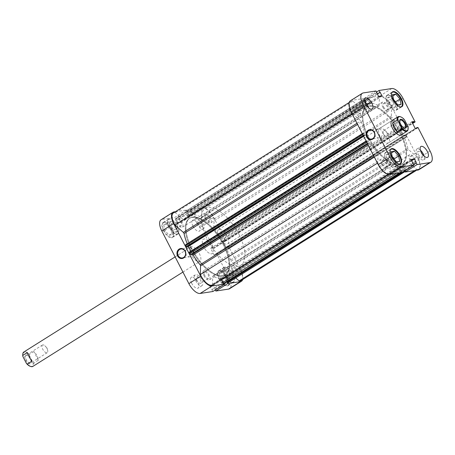 <?xml version="1.0" encoding="UTF-8"?>
<svg xmlns="http://www.w3.org/2000/svg" width="455" height="455" viewBox="0 0 455 455"><rect width="100%" height="100%" fill="white"/><g stroke="black" fill="none" stroke-linecap="round" stroke-linejoin="round"><path stroke-width="0.34" stroke-dasharray="2.27 1.71" d="M163.988 230.475A8.503 3.805 57.8 0 0 172.536 237.055A8.503 3.805 57.8 0 0 172.03 229.235A8.503 3.805 57.8 0 0 163.481 222.654A8.503 3.805 57.8 0 0 163.988 230.475M177.262 225.947A8.503 3.805 -122.2 0 1 177.768 233.762A8.503 3.805 -122.2 0 1 169.22 227.187A8.503 3.805 -122.2 0 1 168.714 219.367A8.503 3.805 -122.2 0 1 177.262 225.947M219.452 278.739A8.503 3.805 57.8 0 0 228 285.319A8.503 3.805 57.8 0 0 227.5 277.499A8.503 3.805 57.8 0 0 218.952 270.918A8.503 3.805 57.8 0 0 219.452 278.739M232.732 274.211A8.503 3.805 -122.2 0 1 233.233 282.026A8.503 3.805 -122.2 0 1 224.685 275.446A8.503 3.805 -122.2 0 1 224.184 267.631A8.503 3.805 -122.2 0 1 232.732 274.211M196.975 280.479A3.612 1.615 -122.2 0 1 196.759 277.158A3.612 1.615 -122.2 0 1 200.393 279.956A3.612 1.615 -122.2 0 1 200.609 283.277A3.612 1.615 -122.2 0 1 196.975 280.479M204.824 275.548A3.612 1.615 -122.2 0 1 204.608 272.226A3.612 1.615 -122.2 0 1 208.242 275.019A3.612 1.615 -122.2 0 1 208.453 278.346A3.612 1.615 -122.2 0 1 204.824 275.548M198.335 223.462A3.612 1.615 -122.2 0 1 198.124 220.14A3.612 1.615 -122.2 0 1 201.758 222.939A3.612 1.615 -122.2 0 1 201.969 226.26A3.612 1.615 -122.2 0 1 198.335 223.462M206.183 218.531A3.612 1.615 -122.2 0 1 205.967 215.209A3.612 1.615 -122.2 0 1 209.601 218.002A3.612 1.615 -122.2 0 1 209.818 221.329A3.612 1.615 -122.2 0 1 206.183 218.531M193.005 226.192A6.376 2.855 -122.2 0 1 192.63 220.328A6.376 2.855 -122.2 0 1 199.04 225.265A6.376 2.855 -122.2 0 1 199.415 231.129A6.376 2.855 -122.2 0 1 193.005 226.192M197.026 223.667A6.376 2.855 -122.2 0 1 196.651 217.803A6.376 2.855 -122.2 0 1 203.061 222.734A6.376 2.855 -122.2 0 1 203.442 228.598A6.376 2.855 -122.2 0 1 197.026 223.667M191.64 283.209A6.376 2.855 -122.2 0 1 191.265 277.345A6.376 2.855 -122.2 0 1 197.68 282.282A6.376 2.855 -122.2 0 1 198.056 288.146A6.376 2.855 -122.2 0 1 191.64 283.209M195.667 280.684A6.376 2.855 -122.2 0 1 195.292 274.814A6.376 2.855 -122.2 0 1 201.701 279.751A6.376 2.855 -122.2 0 1 202.077 285.615A6.376 2.855 -122.2 0 1 195.667 280.684M185.612 253.361A4.516 3.964 -98.8 0 0 190.122 256.751A4.516 3.964 -98.8 0 0 191.47 256.245A4.516 3.964 -98.8 0 0 193.165 250.881A4.516 3.964 -98.8 0 0 188.745 247.816A4.516 3.964 -98.8 0 0 187.397 248.322A4.516 3.964 -98.8 0 0 185.464 252.406M163.459 230.748A8.77 3.924 -122.2 0 1 162.941 222.683A8.77 3.924 -122.2 0 1 171.757 229.468A8.77 3.924 -122.2 0 1 172.274 237.533A8.77 3.924 -122.2 0 1 163.459 230.748M169.089 227.204A8.77 3.924 -122.2 0 1 168.572 219.139A8.77 3.924 -122.2 0 1 177.387 225.925A8.77 3.924 -122.2 0 1 177.905 233.989A8.77 3.924 -122.2 0 1 169.089 227.204M218.923 279.012A8.77 3.924 -122.2 0 1 218.406 270.947A8.77 3.924 -122.2 0 1 227.227 277.732A8.77 3.924 -122.2 0 1 227.745 285.797A8.77 3.924 -122.2 0 1 218.923 279.012M224.56 275.468A8.77 3.924 -122.2 0 1 224.042 267.404A8.77 3.924 -122.2 0 1 232.858 274.189A8.77 3.924 -122.2 0 1 233.375 282.254A8.77 3.924 -122.2 0 1 224.56 275.468M191.316 254.857A8.503 3.805 -122.2 0 1 190.816 247.037A8.503 3.805 -122.2 0 1 199.364 253.617A8.503 3.805 -122.2 0 1 199.864 261.437A8.503 3.805 -122.2 0 1 191.316 254.857M203.794 247.014A8.503 3.805 -122.2 0 1 203.288 239.199A8.503 3.805 -122.2 0 1 211.837 245.78A8.503 3.805 -122.2 0 1 212.343 253.594A8.503 3.805 -122.2 0 1 203.794 247.014A8.503 3.805 -122.2 0 1 203.288 239.199A8.503 3.805 -122.2 0 1 211.837 245.78A8.503 3.805 -122.2 0 1 212.343 253.594A8.503 3.805 -122.2 0 1 203.794 247.014M223.655 243.96A33.482 14.987 -122.2 0 1 225.635 274.746A33.482 14.987 -122.2 0 1 191.976 248.834A33.482 14.987 -122.2 0 1 189.997 218.047A33.482 14.987 -122.2 0 1 223.655 243.96A33.482 14.987 57.8 0 0 189.997 218.047A33.482 14.987 57.8 0 0 191.976 248.834A33.482 14.987 57.8 0 0 225.635 274.746A33.482 14.987 57.8 0 0 223.655 243.96M223.052 244.335A33.482 14.987 -122.2 0 1 225.032 275.127A33.482 14.987 -122.2 0 1 191.373 249.215A33.482 14.987 -122.2 0 1 189.394 218.428A33.482 14.987 -122.2 0 1 223.052 244.335A33.482 14.987 57.8 0 0 189.394 218.428A33.482 14.987 57.8 0 0 191.373 249.215A33.482 14.987 57.8 0 0 225.032 275.127A33.482 14.987 57.8 0 0 223.052 244.335M230.418 274.564A3.612 1.615 57.8 0 0 226.783 271.772A3.612 1.615 57.8 0 0 226.999 275.093A3.612 1.615 57.8 0 0 230.634 277.891A3.612 1.615 57.8 0 0 230.418 274.564M233.239 271.169A3.612 1.615 -122.2 0 1 233.023 267.847A3.612 1.615 -122.2 0 1 236.657 270.645A3.612 1.615 -122.2 0 1 236.867 273.967A3.612 1.615 -122.2 0 1 233.239 271.169M174.953 226.3A3.612 1.615 57.8 0 0 171.319 223.507A3.612 1.615 57.8 0 0 171.529 226.829A3.612 1.615 57.8 0 0 175.164 229.627A3.612 1.615 57.8 0 0 174.953 226.3M177.768 222.91A3.612 1.615 -122.2 0 1 177.552 219.583A3.612 1.615 -122.2 0 1 181.187 222.381A3.612 1.615 -122.2 0 1 181.403 225.703A3.612 1.615 -122.2 0 1 177.768 222.91M242.674 279.546A12.222 5.471 57.8 0 0 240.729 270.02L228.626 246.462L227.642 246.616L227.921 247.156L225.885 247.469L222.484 240.854L224.525 240.541L224.798 241.082L225.782 240.928L213.679 217.376A12.222 5.471 57.8 0 0 202.384 207.554L189.672 209.51L192.835 215.056L189.269 215.607L186.686 209.971L175.402 211.712M186.686 209.971L174.817 217.433L162.099 219.39L173.969 211.928M225.782 240.928L213.913 248.39L201.804 224.838L213.679 217.376M224.372 283.306L221.585 278.494L225.157 277.948L227.346 282.817M202.384 207.554L190.514 215.016L177.803 216.972L180.965 222.518L177.393 223.069L174.817 217.433M190.514 215.016A12.222 5.471 -122.2 0 1 201.804 224.838M240.729 270.02L228.859 277.482L216.756 253.924L215.772 254.078L216.051 254.618L214.015 254.931L210.614 248.316L212.65 248.003L212.929 248.544L213.913 248.39M228.859 277.482A12.222 5.471 -122.2 0 1 229.582 288.72M212.883 291.501L209.715 285.956L213.287 285.41L215.317 289.971M161.104 219.754A12.222 5.471 -122.2 0 1 162.099 219.39M189.672 209.51L177.803 216.972M228.626 246.462L216.756 253.924M226.806 281.764L214.936 289.226M227.096 281.719L215.226 289.181M225.157 277.948L213.287 285.41M221.585 278.494L209.715 285.956M223.524 282.271L211.655 289.733M223.82 282.225L211.945 289.687M224.798 241.082L212.929 248.544M224.525 240.541L212.65 248.003M222.484 240.854L210.614 248.316M225.885 247.469L214.015 254.931M227.921 247.156L216.051 254.618M227.642 246.616L215.772 254.078M187.619 211.791L175.749 219.247M187.329 211.831L175.454 219.293M189.269 215.607L177.393 223.069M192.835 215.056L180.965 222.518M190.901 211.285L179.025 218.747M190.605 211.33L178.735 218.792M224.48 269.952L227.671 269.457L231.902 274.337L232.937 279.706L229.747 280.2L225.515 275.32L224.48 269.952L219.247 273.239L220.283 278.608L224.514 283.488L227.71 282.993L226.67 277.624L222.444 272.744L219.247 273.239M172.206 221.193L176.432 226.072L177.473 231.441L174.276 231.936L170.045 227.056L169.01 221.687L172.206 221.193L166.974 224.486L163.777 224.975L164.818 230.344L169.044 235.224L172.24 234.729L171.205 229.36L166.974 224.486M222.444 272.744L227.671 269.457M226.67 277.624L231.902 274.337M227.71 282.993L232.937 279.706M224.514 283.488L229.747 280.2M220.283 278.608L225.515 275.32M171.205 229.36L176.432 226.072M172.24 234.729L177.473 231.441M169.044 235.224L174.276 231.936M164.818 230.344L170.045 227.056M163.777 224.975L169.01 221.687M399.291 163.982A8.503 3.805 -122.2 0 1 391.442 157.146A8.503 3.805 -122.2 0 1 390.407 149.849M394.257 159.199A8.503 3.805 57.8 0 0 385.709 152.618A8.503 3.805 57.8 0 0 386.21 160.433A8.503 3.805 57.8 0 0 394.764 167.013A8.503 3.805 57.8 0 0 394.257 159.199M400.65 106.965A8.503 3.805 -122.2 0 1 392.807 100.128A8.503 3.805 -122.2 0 1 391.772 92.831M395.623 102.182A8.503 3.805 57.8 0 0 387.074 95.601A8.503 3.805 57.8 0 0 387.575 103.421A8.503 3.805 57.8 0 0 396.123 109.996A8.503 3.805 57.8 0 0 395.623 102.182M363.084 106.424A3.612 1.615 57.8 0 0 366.713 109.223A3.612 1.615 57.8 0 0 366.502 105.901A3.612 1.615 57.8 0 0 362.868 103.103A3.612 1.615 57.8 0 0 363.084 106.424M355.236 111.361A3.612 1.615 57.8 0 0 358.87 114.154A3.612 1.615 57.8 0 0 358.654 110.832A3.612 1.615 57.8 0 0 355.019 108.034A3.612 1.615 57.8 0 0 355.236 111.361M418.549 154.689A3.612 1.615 57.8 0 0 422.183 157.487A3.612 1.615 57.8 0 0 421.973 154.165A3.612 1.615 57.8 0 0 418.338 151.367A3.612 1.615 57.8 0 0 418.549 154.689M410.706 159.625A3.612 1.615 57.8 0 0 414.334 162.418A3.612 1.615 57.8 0 0 414.124 159.096A3.612 1.615 57.8 0 0 410.49 156.298A3.612 1.615 57.8 0 0 410.706 159.625M420.392 150.173A6.376 2.855 57.8 0 0 416.865 149.03A6.376 2.855 57.8 0 0 417.241 154.893A6.376 2.855 57.8 0 0 423.656 159.83A6.376 2.855 57.8 0 0 424.151 156.156M364.927 101.909A6.376 2.855 57.8 0 0 361.395 100.765A6.376 2.855 57.8 0 0 361.776 106.629A6.376 2.855 57.8 0 0 368.186 111.566A6.376 2.855 57.8 0 0 368.686 107.892M374.744 134.481A4.516 3.964 -98.8 0 0 379.26 137.865A4.516 3.964 -98.8 0 0 380.608 137.359A4.516 3.964 -98.8 0 0 382.302 132.001A4.516 3.964 -98.8 0 0 377.883 128.936A4.516 3.964 -98.8 0 0 376.535 129.442A4.516 3.964 -98.8 0 0 374.596 133.52M386.085 160.456A8.77 3.924 57.8 0 0 394.9 167.241A8.77 3.924 57.8 0 0 394.383 159.176A8.77 3.924 57.8 0 0 385.567 152.391A8.77 3.924 57.8 0 0 386.085 160.456M387.45 103.439A8.77 3.924 57.8 0 0 396.265 110.224A8.77 3.924 57.8 0 0 395.748 102.159A8.77 3.924 57.8 0 0 386.932 95.374A8.77 3.924 57.8 0 0 387.45 103.439M388.598 142.807L401.077 134.964A8.503 3.805 57.8 0 0 400.576 127.144A8.503 3.805 57.8 0 0 392.022 120.569L379.55 128.407A8.503 3.805 57.8 0 0 380.05 136.227A8.503 3.805 57.8 0 0 388.598 142.807A8.503 3.805 57.8 0 0 388.098 134.987A8.503 3.805 57.8 0 0 379.55 128.407M399.917 133.167A33.482 14.987 57.8 0 0 366.258 107.261A33.482 14.987 57.8 0 0 368.232 138.047A33.482 14.987 57.8 0 0 401.896 163.959A33.482 14.987 57.8 0 0 399.917 133.167M400.519 132.786A33.482 14.987 57.8 0 0 366.861 106.879A33.482 14.987 57.8 0 0 368.834 137.666A33.482 14.987 57.8 0 0 402.499 163.578A33.482 14.987 57.8 0 0 400.519 132.786A33.482 14.987 57.8 0 0 366.861 106.879A33.482 14.987 57.8 0 0 368.834 137.666A33.482 14.987 57.8 0 0 402.499 163.578A33.482 14.987 57.8 0 0 400.519 132.786M393.308 102.534A3.612 1.615 -122.2 0 1 393.518 105.861A3.612 1.615 -122.2 0 1 389.889 103.063A3.612 1.615 -122.2 0 1 389.673 99.742A3.612 1.615 -122.2 0 1 393.308 102.534M383.65 106.982A3.612 1.615 57.8 0 0 387.285 109.78A3.612 1.615 57.8 0 0 387.068 106.459A3.612 1.615 57.8 0 0 383.434 103.66A3.612 1.615 57.8 0 0 383.65 106.982M391.948 159.551A3.612 1.615 -122.2 0 1 392.159 162.873A3.612 1.615 -122.2 0 1 388.524 160.08A3.612 1.615 -122.2 0 1 388.314 156.753A3.612 1.615 -122.2 0 1 391.948 159.551M382.291 163.999A3.612 1.615 57.8 0 0 385.92 166.797A3.612 1.615 57.8 0 0 385.709 163.476A3.612 1.615 57.8 0 0 382.075 160.678A3.612 1.615 57.8 0 0 382.291 163.999M391.727 88.543L379.851 96.005A12.222 5.471 -122.2 0 1 391.141 105.827L403.249 129.385L402.265 129.533L401.987 128.993L399.951 129.305L403.352 135.92L405.388 135.607L405.109 135.067L406.093 134.919L418.196 158.471A12.222 5.471 -122.2 0 1 418.918 169.709M406.093 134.919L417.963 127.457M379.851 96.005L367.139 97.962L376.575 92.035M404.654 170.961L402.624 166.399L399.052 166.945L402.22 172.49M350.441 100.748A12.222 5.471 -122.2 0 1 351.436 100.384L363.312 92.922M367.139 97.962L370.302 103.507L366.736 104.058L364.154 98.422L351.436 100.384M364.154 98.422L376.023 90.96M403.249 129.385L412.657 123.47M368.072 99.781L377.269 93.997M368.362 99.736L377.326 94.105M370.302 103.507L382.177 96.045M366.736 104.058L378.605 96.596M364.796 100.288L376.666 92.826M365.086 100.242L376.717 92.928M405.109 135.067L415.756 128.378M405.388 135.607L417.258 128.145M403.352 135.92L415.222 128.458M399.951 129.305L411.826 121.843M401.987 128.993L412.202 122.577M402.265 129.533L412.475 123.117M401.287 170.676L413.157 163.214M400.991 170.722L412.867 163.26M399.052 166.945L410.928 159.483M402.624 166.399L411.582 160.769M404.563 170.17L416.433 162.708M404.273 170.215L413.709 164.283M392.637 108.171L395.827 107.676L394.792 102.307L390.561 97.427L387.364 97.922L388.405 103.291L392.637 108.171L397.863 104.883M394.468 164.693L393.427 159.324L389.201 154.444L386.005 154.939L387.04 160.308L391.272 165.188L394.468 164.693L399.7 161.406M401.06 104.388L395.827 107.676M395.338 101.965L394.792 102.307M392.858 95.982L390.561 97.427M392.597 94.634L387.364 97.922M393.638 100.003L388.405 103.291M393.973 158.983L393.427 159.324M391.499 152.999L389.201 154.444M391.237 151.651L386.005 154.939M392.273 157.02L387.04 160.308M396.504 161.9L391.272 165.188M30.206 363.886A5.051 2.258 -122.2 0 1 25.548 359.831A5.051 2.258 -122.2 0 1 25.662 355.036A5.051 2.258 -122.2 0 1 26.566 355.162A5.051 2.258 -122.2 0 1 31.219 362.561A5.051 2.258 -122.2 0 1 30.206 363.886M26.305 355.247A4.516 2.019 57.8 0 0 25.935 355.383A4.516 2.019 57.8 0 0 26.401 359.916A4.516 2.019 57.8 0 0 30.371 363.17A4.516 2.019 57.8 0 0 30.741 363.033A4.516 2.019 57.8 0 0 31.276 361.981A4.516 2.019 57.8 0 0 27.112 355.361A4.516 2.019 57.8 0 0 26.305 355.247M42.804 344.879A4.516 2.019 57.8 0 0 42.434 345.015A4.516 2.019 57.8 0 0 42.901 349.542A4.516 2.019 57.8 0 0 46.871 352.796A4.516 2.019 57.8 0 0 47.24 352.665A4.516 2.019 57.8 0 0 47.593 350.06A4.516 2.019 57.8 0 0 44.931 345.823A4.516 2.019 57.8 0 0 42.804 344.879M38.345 360.218L33.88 351.527L37.191 355.554L38.345 360.218L33.841 363.05A8.503 3.805 -122.2 0 1 32.862 366.411M388.121 138.303A4.516 2.019 57.8 0 0 388.49 138.166A4.516 2.019 57.8 0 0 388.018 133.639A4.516 2.019 57.8 0 0 384.054 130.386A4.516 2.019 57.8 0 0 383.684 130.517A4.516 2.019 57.8 0 0 383.332 133.122A4.516 2.019 57.8 0 0 385.994 137.359A4.516 2.019 57.8 0 0 388.121 138.303M238.949 234.348A33.482 14.987 57.8 0 0 205.29 208.435A33.482 14.987 57.8 0 0 207.264 239.228A33.482 14.987 57.8 0 0 240.928 265.134A33.482 14.987 57.8 0 0 238.949 234.348M227.13 236.168A8.503 3.805 57.8 0 0 218.582 229.587A8.503 3.805 57.8 0 0 219.082 237.402A8.503 3.805 57.8 0 0 227.631 243.982A8.503 3.805 57.8 0 0 227.13 236.168M400.281 116.725A8.503 3.805 -122.2 0 1 403.625 119.125L399.115 121.957L401.782 126.388L403.579 130.648L408.089 127.815A8.503 3.805 -122.2 0 1 408.118 129.192M408.089 127.815L408.05 126.7M404.467 119.728L403.625 119.125M399.689 120.933A4.516 2.019 57.8 0 0 399.649 121.201A4.516 2.019 57.8 0 0 403.812 127.821A4.516 2.019 57.8 0 0 404.074 127.9M403.579 130.648L399.115 121.957M33.88 351.527L29.37 354.36A8.503 3.805 -122.2 0 0 23.814 352.011M30.098 366.258A7.974 3.566 57.8 0 0 32.993 362.447L29.41 355.474A7.974 3.566 57.8 0 0 22.75 354.57M33.841 363.05L32.993 362.447M29.41 355.474L29.37 354.36M31.81 361.224L27.34 352.534M391.334 116.156L213.867 227.705A1.064 0.478 57.8 0 0 214.06 228.387A1.064 0.478 57.8 0 0 214.356 228.825L391.823 117.282A1.064 0.478 -122.2 0 1 391.527 116.838A1.064 0.478 -122.2 0 1 391.334 116.156L391.539 107.551A11.426 5.113 57.8 0 0 379.39 96.978L379.186 105.583A1.064 0.478 -122.2 0 1 379.06 105.878A1.064 0.478 -122.2 0 1 378.668 105.833A36.673 16.408 57.8 0 0 371.473 103.114A1.064 0.478 -122.2 0 1 370.586 102.261L193.119 213.81A1.064 0.478 57.8 0 0 194.006 214.663L371.473 103.114M407.868 148.506L230.401 260.055A1.064 0.478 57.8 0 0 230.571 260.516A1.064 0.478 57.8 0 0 231.06 261.153L408.522 149.604A1.064 0.478 -122.2 0 1 408.038 148.967A1.064 0.478 -122.2 0 1 407.868 148.506A36.673 16.408 57.8 0 0 404.666 138.257A1.064 0.478 -122.2 0 1 404.683 137.444A1.064 0.478 -122.2 0 1 404.768 137.41L227.301 248.959A1.064 0.478 57.8 0 0 227.216 248.993A1.064 0.478 57.8 0 0 227.199 249.806L404.666 138.257M176.915 223.041A5.42 2.429 57.8 0 0 182.364 227.233A5.42 2.429 57.8 0 0 182.045 222.25A5.42 2.429 57.8 0 0 176.591 218.053A5.42 2.429 57.8 0 0 176.915 223.041M354.382 111.492A5.42 2.429 57.8 0 0 359.831 115.684A5.42 2.429 57.8 0 0 359.513 110.701A5.42 2.429 57.8 0 0 354.058 106.504A5.42 2.429 57.8 0 0 354.382 111.492M203.965 275.679A5.42 2.429 57.8 0 0 209.419 279.876A5.42 2.429 57.8 0 0 209.095 274.888A5.42 2.429 57.8 0 0 203.647 270.697A5.42 2.429 57.8 0 0 203.965 275.679M381.432 164.13A5.42 2.429 57.8 0 0 386.881 168.327A5.42 2.429 57.8 0 0 386.562 163.339A5.42 2.429 57.8 0 0 381.114 159.148A5.42 2.429 57.8 0 0 381.432 164.13M232.38 271.305A5.42 2.429 57.8 0 0 237.834 275.497A5.42 2.429 57.8 0 0 237.51 270.515A5.42 2.429 57.8 0 0 232.061 266.317A5.42 2.429 57.8 0 0 232.38 271.305M409.847 159.756A5.42 2.429 57.8 0 0 415.296 163.948A5.42 2.429 57.8 0 0 414.977 158.966A5.42 2.429 57.8 0 0 409.528 154.768A5.42 2.429 57.8 0 0 409.847 159.756M205.33 218.662A5.42 2.429 57.8 0 0 210.779 222.859A5.42 2.429 57.8 0 0 210.46 217.871A5.42 2.429 57.8 0 0 205.006 213.679A5.42 2.429 57.8 0 0 205.33 218.662M382.797 107.113A5.42 2.429 57.8 0 0 388.246 111.31A5.42 2.429 57.8 0 0 387.927 106.322A5.42 2.429 57.8 0 0 382.473 102.13A5.42 2.429 57.8 0 0 382.797 107.113M363.215 135.436L364.489 135.596L364.216 135.061L366.002 134.788L369.159 140.936L367.373 141.209L367.1 140.675L366.576 140.766L367.1 142.21A1.064 0.478 57.8 0 0 368.084 143.063L369.619 142.825A1.064 0.478 -122.2 0 1 370.507 143.518A36.673 16.408 57.8 0 0 377.536 153.176A1.064 0.478 -122.2 0 1 378.025 154.302L377.815 162.907A11.426 5.113 57.8 0 0 378.594 164.568A11.426 5.113 57.8 0 0 389.963 173.48L388.428 174.447M367.617 99.144L190.15 210.693L190.116 210.204L367.583 98.661L369.852 103.319L366.992 103.768L364.876 99.571L363.869 99.224A1.064 0.478 57.8 0 0 363.778 99.253A1.064 0.478 57.8 0 0 363.841 100.231L365.308 103.075A1.064 0.478 -122.2 0 1 365.371 104.053A36.673 16.408 57.8 0 0 365.16 104.178A36.673 16.408 57.8 0 0 361.81 108.426A1.064 0.478 -122.2 0 1 361.714 108.552A1.064 0.478 -122.2 0 1 361.134 108.364L352.762 101.078A11.426 5.113 57.8 0 0 350.862 101.419A11.426 5.113 57.8 0 0 351.539 111.93A11.426 5.113 57.8 0 0 352.46 113.568L352.09 113.801M352.46 113.568L360.832 120.854A1.064 0.478 -122.2 0 1 361.486 121.951A36.673 16.408 57.8 0 0 364.694 132.2A1.064 0.478 -122.2 0 1 364.677 133.014A1.064 0.478 -122.2 0 1 364.591 133.042L187.124 244.591A1.064 0.478 57.8 0 0 187.21 244.562A1.064 0.478 57.8 0 0 187.232 243.772M404.813 171.268L405.49 171.234A1.064 0.478 57.8 0 0 405.576 171.205A1.064 0.478 57.8 0 0 405.513 170.227L404.051 167.377A1.064 0.478 -122.2 0 1 403.989 166.405A1.064 0.478 -122.2 0 1 403.995 166.399L226.527 277.948A1.064 0.478 57.8 0 0 226.522 277.948A36.673 16.408 57.8 0 0 226.726 277.823A36.673 16.408 57.8 0 0 230.082 273.574L407.543 162.025A1.064 0.478 -122.2 0 1 407.646 161.906A1.064 0.478 -122.2 0 1 408.226 162.088L416.598 169.374A11.426 5.113 57.8 0 0 418.492 169.032A11.426 5.113 57.8 0 0 416.899 156.89L408.522 149.604M403.995 166.399A36.673 16.408 57.8 0 0 404.194 166.28A36.673 16.408 57.8 0 0 407.543 162.025M389.963 173.48L390.174 164.869A1.064 0.478 -122.2 0 1 390.299 164.573A1.064 0.478 -122.2 0 1 390.691 164.625A36.673 16.408 57.8 0 0 397.886 167.338A1.064 0.478 -122.2 0 1 398.773 168.191L388.769 174.481M390.691 164.625L213.224 276.174A36.673 16.408 57.8 0 0 220.419 278.887L397.886 167.338M405.348 134.782L227.881 246.331L228.37 246.758L405.837 135.215L404.87 134.856L405.143 135.397L403.358 135.67L400.201 129.521L401.981 129.243L402.26 129.783L402.777 129.692L402.26 128.247A1.064 0.478 57.8 0 0 401.276 127.394L399.74 127.627A1.064 0.478 -122.2 0 1 398.853 126.939A36.673 16.408 57.8 0 0 391.823 117.282M398.853 126.939L221.386 238.488A36.673 16.408 57.8 0 0 214.356 228.825M230.401 260.055A36.673 16.408 57.8 0 0 227.199 249.806M187.898 215.607A1.064 0.478 57.8 0 0 187.904 215.602L365.371 104.053A1.064 0.478 -122.2 0 1 365.365 104.058L187.898 215.607A36.673 16.408 57.8 0 0 187.699 215.727A36.673 16.408 57.8 0 0 184.343 219.975L361.81 108.426M378.668 105.833L201.201 217.382A36.673 16.408 57.8 0 0 194.006 214.663M363.522 135.243L363.027 134.288L362.72 134.481M396.527 173.372L400.235 171.04L398.773 168.191M400.235 171.04A1.064 0.478 57.8 0 0 401.213 171.893L399.626 172.894M400.144 172.815L401.213 171.893M401.731 171.814L399.297 167.161L402.618 166.649L404.563 171.017M228.37 246.758L228.859 247.713A1.064 0.478 -122.2 0 1 228.922 248.692A1.064 0.478 -122.2 0 1 228.837 248.726L406.304 137.177L404.768 137.41M406.304 137.177A1.064 0.478 57.8 0 0 406.389 137.143A1.064 0.478 57.8 0 0 406.326 136.164L228.859 247.713M405.837 135.215L406.326 136.164M190.162 210.193L190.673 210.113A1.064 0.478 -122.2 0 1 191.657 210.966L369.124 99.418L370.586 102.261M369.124 99.418A1.064 0.478 57.8 0 0 368.14 98.564L190.673 210.113M367.629 98.644L368.14 98.564M362.339 133.73L364.591 133.042M363.056 133.281A1.064 0.478 57.8 0 0 362.965 133.309A1.064 0.478 57.8 0 0 363.027 134.288M185.589 244.83L187.124 244.591M361.134 108.364L183.666 219.913L175.294 212.627A11.426 5.113 57.8 0 0 173.395 212.968M183.666 219.913A1.064 0.478 57.8 0 0 184.247 220.101A1.064 0.478 57.8 0 0 184.343 219.975M187.904 215.602A1.064 0.478 57.8 0 0 187.841 214.624L365.308 103.075M363.841 100.231L186.379 211.78L187.841 214.624M186.379 211.78A1.064 0.478 -122.2 0 1 186.317 210.801A1.064 0.478 -122.2 0 1 186.402 210.767L363.869 99.224M364.381 99.144L186.402 210.767M186.914 210.688L187.409 211.12L364.876 99.571M366.502 103.342L189.035 214.891L187.409 211.12M189.035 214.891L189.525 215.317L366.992 103.768M369.807 103.336L192.34 214.879L189.525 215.317M192.34 214.879L192.351 214.379L369.818 102.83M190.15 210.693L192.351 214.379M191.657 210.966L193.119 213.81M201.201 217.382A1.064 0.478 57.8 0 0 201.593 217.427A1.064 0.478 57.8 0 0 201.719 217.132L379.186 105.583M213.867 227.705L214.072 219.1A11.426 5.113 57.8 0 0 201.923 208.526L201.719 217.132M221.386 238.488A1.064 0.478 57.8 0 0 222.273 239.176L399.74 127.627M401.276 127.394L223.809 238.943L222.273 239.176M223.809 238.943A1.064 0.478 -122.2 0 1 224.793 239.796L402.26 128.247M402.749 129.203L225.282 240.752L224.793 239.796M225.282 240.752L225.316 241.241L402.738 129.709M227.881 246.331L227.403 246.405L227.676 246.94L225.89 247.219L222.734 241.07L224.514 240.792L224.793 241.326L225.27 241.252M228.837 248.726L227.301 248.959M241.025 280.581A11.426 5.113 57.8 0 0 239.432 268.439L231.06 261.153M408.226 162.088L230.759 273.637L235.73 277.965M230.759 273.637A1.064 0.478 57.8 0 0 230.179 273.449A1.064 0.478 57.8 0 0 230.082 273.574M403.989 166.405L226.522 277.948A1.064 0.478 57.8 0 0 226.584 278.926L404.051 167.377M405.513 170.227L228.046 281.776L226.584 278.926M228.046 281.776A1.064 0.478 -122.2 0 1 228.177 282.686M401.742 171.307L224.275 282.856L221.835 278.71L225.151 278.198L226.709 281.838M224.275 282.856L224.343 283.311M221.198 279.558A1.064 0.478 57.8 0 0 220.419 278.887M213.224 276.174A1.064 0.478 57.8 0 0 212.832 276.122A1.064 0.478 57.8 0 0 212.707 276.418L390.174 164.869M212.502 285.023L212.707 276.418M190.998 251.126L191.691 252.485L189.906 252.758L189.633 252.224L189.155 252.298M187.022 247.145L186.749 246.61L188.239 246.382M379.39 96.978L201.923 208.526M391.539 107.551L214.072 219.1M352.762 101.078L175.294 212.627M377.815 162.907L377.451 163.14M416.598 169.374L414.698 170.568M416.899 156.89L239.432 268.439M190.89 211.535L368.357 99.986M190.605 211.581L368.072 100.032M187.574 212.047L365.041 100.498M187.864 212.002L365.331 100.453M227.676 246.94L405.143 135.397M403.358 135.67L225.89 247.219M227.403 246.405L404.87 134.856M400.201 129.521L222.734 241.07M224.514 240.792L401.981 129.243M224.793 241.326L402.26 129.783M223.53 282.015L400.997 170.466M399.297 167.161L221.835 278.71M223.82 281.969L401.287 170.426M402.618 166.649L225.151 278.198M226.852 281.503L404.319 169.96M226.562 281.548L404.029 169.999M186.749 246.61L364.216 135.061M366.002 134.788L363.642 136.272M363.585 136.164L364.489 135.596M369.159 140.936L191.691 252.485M189.906 252.758L367.373 141.209M189.633 252.224L367.1 140.675M430.066 151.009L418.196 158.471M391.141 105.827L403.016 98.365M373.601 155.65L377.536 153.176M370.507 143.518L368.135 145.008M361.486 121.951L357.556 124.425M362.316 133.69L364.694 132.2M356.965 123.282L360.832 120.854M378.025 154.302L374.158 156.73M401.833 172.553L404.484 170.887M404.967 171.563L405.49 171.234M364.011 135.67L363.5 135.994M367.646 144.064L369.619 142.825M368.084 143.063L367.361 143.513M366.11 141.073L366.622 140.749M366.611 141.255L366.303 141.448M366.793 142.404L367.1 142.21M172.536 237.055L177.768 233.762M228 285.319L233.233 282.026M204.608 272.226L196.759 277.158M205.967 215.209L198.124 220.14M196.651 217.803L192.63 220.328M195.292 274.814L191.265 277.345M190.122 256.751L182.324 257.951M168.572 219.139L162.941 222.683M224.042 267.404L218.406 270.947M175.135 256.893L190.816 247.037M240.928 265.134L401.896 163.959M233.023 267.847L226.783 271.772M177.552 219.583L171.319 223.507M181.403 225.703L175.164 229.627M236.867 273.967L230.634 277.891M205.29 208.435L366.258 107.261M182.938 272.079L199.864 261.437M233.375 282.254L227.745 285.797M177.905 233.989L172.274 237.533M188.745 247.816L180.948 249.021M202.077 285.615L198.056 288.146M203.442 228.598L199.415 231.129M209.818 221.329L201.969 226.26M208.453 278.346L200.609 283.277M218.952 270.918L224.184 267.631M163.481 222.654L168.714 219.367M390.532 149.587L385.709 152.618M391.891 92.57L387.074 95.601M358.87 114.154L366.713 109.223M414.334 162.418L422.183 157.487M423.656 159.83L427.677 157.299M368.186 111.566L372.213 109.035M377.883 128.936L370.086 130.136M394.9 167.241L400.536 163.698M396.265 110.224L401.896 106.68M387.285 109.78L393.518 105.861M385.92 166.797L392.159 162.873M382.075 160.678L388.314 156.753M383.434 103.66L389.673 99.742M386.932 95.374L392.563 91.83M385.567 152.391L391.203 148.848M379.26 137.865L371.462 139.065M361.395 100.765L365.422 98.234M416.865 149.03L420.892 146.499M410.49 156.298L418.338 151.367M355.019 108.034L362.868 103.103M400.946 106.971L396.123 109.996M399.581 163.982L394.764 167.013M42.434 345.015L25.935 355.383M388.49 138.166L404.99 127.798M218.582 229.587L392.022 120.569M227.631 243.982L401.077 134.964M383.684 130.517L400.184 120.148M383.332 133.122L384.031 135.635L385.994 137.359M403.812 127.821L404.358 128.02M399.649 121.201L399.706 120.621M47.24 352.665L30.741 363.033M47.593 350.06L46.893 347.546L44.931 345.823M27.112 355.361L26.566 355.162M31.276 361.981L31.219 362.561M359.831 115.684L182.364 227.233M386.881 168.327L209.419 279.876M415.296 163.948L237.834 275.497M388.246 111.31L210.779 222.859M404.194 166.28L226.726 277.823M365.16 104.178L187.699 215.727M350.862 101.419L349.218 102.455M418.492 169.032L416.49 170.295M382.473 102.13L205.006 213.679M409.528 154.768L232.061 266.317M381.114 159.148L203.647 270.697M354.058 106.504L176.591 218.053M186.317 210.801L363.778 99.253M369.852 103.319L192.385 214.868M367.583 98.661L190.116 210.204M228.922 248.692L406.389 137.143M404.973 171.581L405.576 171.205M362.328 133.713L362.965 133.309M225.316 241.241L402.777 129.692M401.776 171.797L400.167 172.809M366.104 141.061L366.576 140.766M364.677 133.014L187.21 244.562M390.299 164.573L212.832 276.122M404.683 137.444L227.216 248.993M379.06 105.878L201.593 217.427M407.646 161.906L230.179 273.449M361.714 108.552L184.247 220.101"/><path stroke-width="0.68" d="M183.661 257.951A5.051 4.431 81.2 0 1 177.564 255.926A5.051 4.431 81.2 0 1 179.111 249.095A5.051 4.431 81.2 0 1 185.208 251.12A5.051 4.431 81.2 0 1 183.661 257.951M179.606 249.522A4.516 3.964 -98.8 0 0 177.905 254.885A4.516 3.964 -98.8 0 0 182.324 257.951A4.516 3.964 -98.8 0 0 183.672 257.445A4.516 3.964 -98.8 0 0 185.367 252.081A4.516 3.964 -98.8 0 0 180.948 249.021A4.516 3.964 -98.8 0 0 179.606 249.522M185.464 252.406A4.516 3.964 -98.8 0 0 185.612 253.361M175.402 211.712L173.969 211.928A12.222 5.471 57.8 0 0 172.974 212.292A12.222 5.471 57.8 0 0 173.696 223.536L161.821 230.998A12.222 5.471 -122.2 0 1 161.104 219.754L172.974 212.292M227.739 283.579L215.869 291.041L228.581 289.084L240.45 281.622L227.739 283.579L227.346 282.817M200.746 276.174A12.222 5.471 57.8 0 0 212.036 286.002L224.753 284.039L212.883 291.501L200.166 293.458A12.222 5.471 -122.2 0 1 188.876 283.636L200.746 276.174L173.696 223.536M224.753 284.039L224.372 283.306M240.45 281.622A12.222 5.471 57.8 0 0 241.451 281.258A12.222 5.471 57.8 0 0 242.674 279.546M241.451 281.258L229.582 288.72A12.222 5.471 -122.2 0 1 228.581 289.084M215.317 289.971L215.869 291.041M188.876 283.636L161.821 230.998M390.407 149.849A8.503 3.805 -122.2 0 1 390.942 149.325A8.503 3.805 -122.2 0 1 399.49 155.906A8.503 3.805 -122.2 0 1 399.99 163.726A8.503 3.805 -122.2 0 1 399.291 163.982M391.772 92.831A8.503 3.805 -122.2 0 1 392.301 92.314A8.503 3.805 -122.2 0 1 400.849 98.889A8.503 3.805 -122.2 0 1 401.355 106.709A8.503 3.805 -122.2 0 1 400.65 106.965M421.267 152.362A6.376 2.855 57.8 0 0 427.677 157.299A6.376 2.855 57.8 0 0 427.302 151.435A6.376 2.855 57.8 0 0 420.892 146.499A6.376 2.855 57.8 0 0 421.267 152.362M424.151 156.156A6.376 2.855 57.8 0 0 423.275 153.961A6.376 2.855 57.8 0 0 420.392 150.173M365.797 104.098A6.376 2.855 57.8 0 0 372.213 109.035A6.376 2.855 57.8 0 0 371.832 103.171A6.376 2.855 57.8 0 0 365.422 98.234A6.376 2.855 57.8 0 0 365.797 104.098M368.686 107.892A6.376 2.855 57.8 0 0 367.811 105.697A6.376 2.855 57.8 0 0 364.927 101.909M368.249 130.215A5.051 4.431 81.2 0 1 374.346 132.234A5.051 4.431 81.2 0 1 372.799 139.065A5.051 4.431 81.2 0 1 366.702 137.04A5.051 4.431 81.2 0 1 368.249 130.215M372.81 138.559A4.516 3.964 -98.8 0 0 374.505 133.201A4.516 3.964 -98.8 0 0 370.086 130.136A4.516 3.964 -98.8 0 0 368.738 130.642A4.516 3.964 -98.8 0 0 367.043 135.999A4.516 3.964 -98.8 0 0 371.462 139.065A4.516 3.964 -98.8 0 0 372.81 138.559M391.721 156.912A8.77 3.924 57.8 0 0 400.536 163.698A8.77 3.924 57.8 0 0 400.019 155.638A8.77 3.924 57.8 0 0 391.203 148.848A8.77 3.924 57.8 0 0 391.721 156.912M393.08 99.895A8.77 3.924 57.8 0 0 401.896 106.68A8.77 3.924 57.8 0 0 401.378 98.621A8.77 3.924 57.8 0 0 392.563 91.83A8.77 3.924 57.8 0 0 393.08 99.895M398.062 116.77L392.022 120.569A8.503 3.805 57.8 0 0 392.528 128.384A8.503 3.805 57.8 0 0 401.077 134.964L407.111 131.171A8.503 3.805 -122.2 0 1 401.549 128.822L401.509 127.707L397.926 120.734L397.084 120.131A8.503 3.805 -122.2 0 1 398.062 116.77A8.503 3.805 -122.2 0 1 400.281 116.725L400.827 116.924A7.974 3.566 57.8 0 0 397.926 120.734M429.793 162.611A12.222 5.471 57.8 0 0 430.788 162.247L418.918 169.709A12.222 5.471 -122.2 0 1 417.917 170.073L429.793 162.611L417.076 164.573L414.494 158.937L410.928 159.483L414.09 165.029L402.22 172.49L389.503 174.453A12.222 5.471 -122.2 0 1 378.213 164.625L390.089 157.163A12.222 5.471 57.8 0 0 401.378 166.991L389.503 174.453M414.09 165.029L401.378 166.991M376.575 92.035L379.009 90.499L391.727 88.543A12.222 5.471 57.8 0 1 403.016 98.365L415.119 121.923L414.141 122.071L413.862 121.531L411.826 121.843L415.222 128.458L417.258 128.145L416.985 127.605L417.963 127.457L430.066 151.009A12.222 5.471 57.8 0 1 430.788 162.247M376.717 92.928L376.023 90.96L363.312 92.922A12.222 5.471 57.8 0 0 362.311 93.286A12.222 5.471 57.8 0 0 363.033 104.525L351.163 111.987L378.213 164.625M351.163 111.987A12.222 5.471 -122.2 0 1 350.441 100.748L362.311 93.286M417.917 170.073L405.206 172.03L404.654 170.961M376.956 92.78L378.605 96.596L382.177 96.045L379.009 90.499M363.033 104.525L390.089 157.163M405.206 172.03L417.076 164.573M412.657 123.47L415.119 121.923M377.269 93.997L379.942 92.319M377.326 94.105L380.238 92.274M415.756 128.378L416.985 127.605M412.202 122.577L413.862 121.531M412.475 123.117L414.141 122.071M411.582 160.769L414.494 158.937M413.709 164.283L416.143 162.754M374.596 133.52A4.516 3.964 -98.8 0 0 374.744 134.481M401.06 104.388L397.863 104.883L393.638 100.003L392.597 94.634L395.793 94.139L400.025 99.019L401.06 104.388M400.025 99.019L395.338 101.965M395.793 94.139L392.858 95.982M398.66 156.037L399.7 161.406L396.504 161.9L392.273 157.02L391.237 151.651L394.428 151.157L398.66 156.037L393.973 158.983M394.428 151.157L391.499 152.999M182.938 272.079L32.862 366.411A8.503 3.805 -122.2 0 1 30.644 366.457A8.503 3.805 -122.2 0 1 27.3 364.057L31.81 361.224L29.143 356.794L27.34 352.534L22.835 355.366A8.503 3.805 -122.2 0 1 22.807 353.99A8.503 3.805 -122.2 0 1 23.814 352.011L175.135 256.893M400.713 119.295A5.051 2.258 -122.2 0 1 405.377 123.35A5.051 2.258 -122.2 0 1 405.263 128.145A5.051 2.258 -122.2 0 1 404.358 128.02A5.051 2.258 -122.2 0 1 399.706 120.621A5.051 2.258 -122.2 0 1 400.713 119.295M404.074 127.9A4.516 2.019 57.8 0 0 404.62 127.935A4.516 2.019 57.8 0 0 404.99 127.798A4.516 2.019 57.8 0 0 404.518 123.265A4.516 2.019 57.8 0 0 400.554 120.012A4.516 2.019 57.8 0 0 400.184 120.148A4.516 2.019 57.8 0 0 399.689 120.933M401.549 128.822L397.044 131.654L393.734 127.627L392.58 122.964L397.084 120.131M401.509 127.707A7.974 3.566 57.8 0 0 408.175 128.611L408.118 129.192A8.503 3.805 -122.2 0 1 407.111 131.171M408.175 128.611A7.974 3.566 57.8 0 0 408.05 126.7L404.467 119.728A7.974 3.566 57.8 0 0 400.827 116.924M397.044 131.654L392.58 122.964M27.3 364.057L26.458 363.454A7.974 3.566 57.8 0 0 30.098 366.258L30.644 366.457M26.458 363.454L22.875 356.481L22.835 355.366M22.807 353.99L22.75 354.57A7.974 3.566 57.8 0 0 22.875 356.481M374.158 156.73L200.558 265.851L200.354 274.456A11.426 5.113 57.8 0 0 201.127 276.117A11.426 5.113 57.8 0 0 212.502 285.023L388.428 174.447M349.218 102.455L173.395 212.968A11.426 5.113 57.8 0 0 174.072 223.479A11.426 5.113 57.8 0 0 174.993 225.117L183.365 232.403L356.965 123.282M352.09 113.801L174.993 225.117M368.135 145.008L193.039 255.067A36.673 16.408 57.8 0 0 200.069 264.725L373.601 155.65M357.556 124.425L184.025 233.5A36.673 16.408 57.8 0 0 187.227 243.749L362.316 133.69M363.5 135.994L186.544 247.219L363.585 136.164M186.544 247.219L185.566 245.837A1.064 0.478 -122.2 0 1 185.504 244.858A1.064 0.478 -122.2 0 1 185.589 244.83L362.339 133.73M184.025 233.5A1.064 0.478 57.8 0 0 183.365 232.403M235.73 277.965L239.131 280.923A11.426 5.113 57.8 0 0 241.025 280.581L416.49 170.295M228.177 282.686A1.064 0.478 -122.2 0 1 228.109 282.748A1.064 0.478 -122.2 0 1 228.023 282.782L404.967 171.563M404.87 171.381L228.023 282.782M227.506 282.862L227.017 282.436L401.833 172.553M226.709 281.838L227.017 282.436M224.343 283.311L223.746 283.442A1.064 0.478 -122.2 0 1 222.768 282.589L221.306 279.74A1.064 0.478 57.8 0 0 221.198 279.558M200.558 265.851A1.064 0.478 57.8 0 0 200.069 264.725M193.039 255.067A1.064 0.478 57.8 0 0 192.152 254.373L367.646 144.064M367.361 143.513L190.617 254.612L192.152 254.373M190.617 254.612A1.064 0.478 -122.2 0 1 189.633 253.759L366.793 142.404M366.303 141.448L189.143 252.804L189.633 253.759M189.143 252.804L189.109 252.315L366.11 141.073M188.239 246.382L190.998 251.126M377.451 163.14L200.354 274.456M414.698 170.568L239.131 280.923M363.642 136.272L188.535 246.337M212.036 286.002L200.166 293.458M388.769 174.481L221.306 279.74M222.768 282.589L396.527 173.372M224.264 283.363L400.144 172.815M399.626 172.894L223.746 283.442M186.055 246.792L363.215 135.436M362.72 134.481L185.566 245.837M390.942 149.325L390.532 149.587M392.301 92.314L391.891 92.57M401.355 106.709L400.946 106.971M399.99 163.726L399.581 163.982M228.109 282.748L404.973 171.581M185.504 244.858L362.328 133.713M400.167 172.809L224.309 283.346M189.109 252.315L366.104 141.061"/></g></svg>
